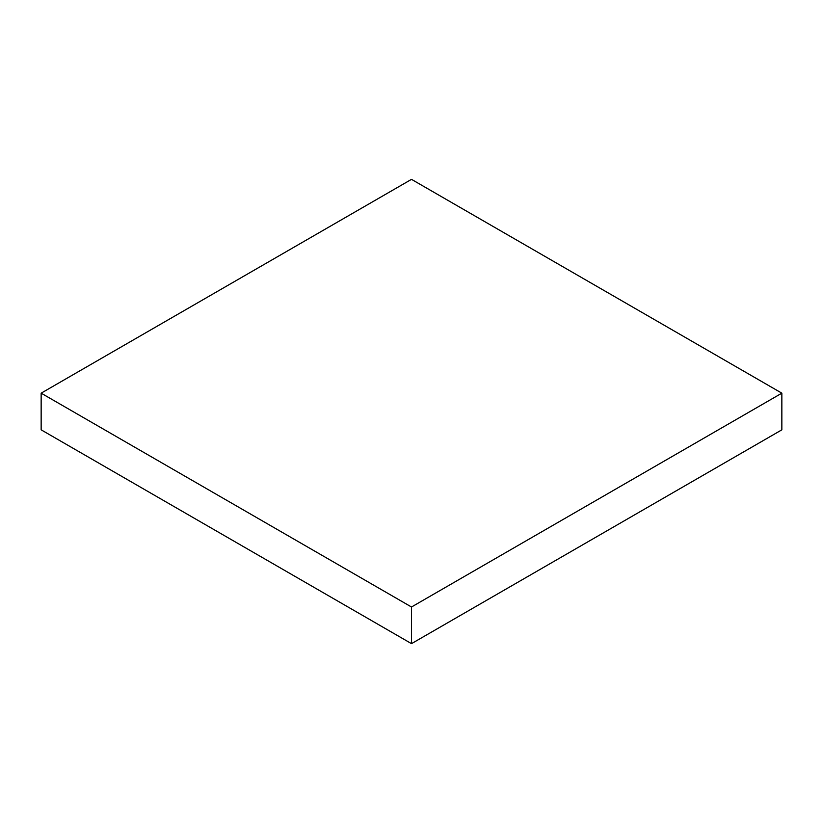<?xml version="1.0" encoding="UTF-8"?>
<svg xmlns="http://www.w3.org/2000/svg" width="823" height="823" viewBox="0 0 823 823"><rect width="100%" height="100%" fill="white"/><g stroke="black" fill="none" stroke-linecap="round" stroke-linejoin="round"><path stroke-width="1.23" d="M781.85 429.832L781.85 393.168L411.5 179.352L41.15 393.168L41.15 429.832L41.15 393.168L411.5 606.993L411.5 643.648L41.15 429.832L411.5 643.648L411.5 606.993L781.85 393.168L781.85 429.832L411.5 643.648L781.85 429.832M781.85 393.168L411.5 606.993L41.15 393.168L411.5 179.352L781.85 393.168"/></g></svg>

